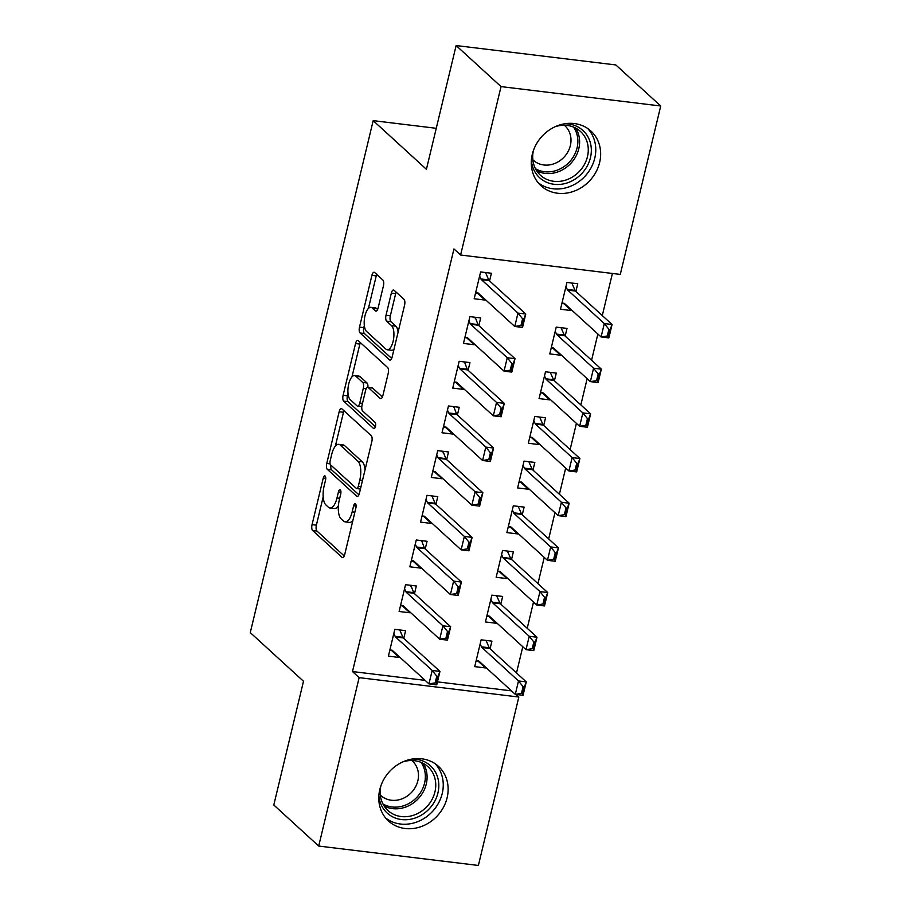 <?xml version="1.0" encoding="UTF-8"?>
<svg xmlns="http://www.w3.org/2000/svg" width="911" height="911" viewBox="0 0 911 911"><rect width="100%" height="100%" fill="white"/><g stroke="black" fill="none" stroke-linecap="round" stroke-linejoin="round"><path stroke-width="1.37" d="M325.136 476.032A3.257 1.31 -83.1 0 0 324.783 475.861A3.257 1.31 -83.1 0 0 323.257 478.059L312.063 524.645A4.657 1.879 -83.1 0 0 312.644 530.521L342.035 557.384A4.657 1.879 -83.1 0 0 342.525 557.634A4.657 1.879 -83.1 0 0 344.722 554.492L355.905 507.905A3.257 1.31 -83.1 0 0 355.495 503.794A3.257 1.31 -83.1 0 0 355.153 503.624A3.257 1.31 -83.1 0 0 353.616 505.81L352.17 511.845A14.918 5.99 -83.1 0 1 345.144 521.878A14.918 5.99 -83.1 0 1 343.584 521.103L341.124 518.86A14.918 5.99 -83.1 0 1 339.279 500.059L340.725 494.024A3.257 1.31 -83.1 0 0 340.315 489.913A3.257 1.31 -83.1 0 0 339.974 489.742A3.257 1.31 -83.1 0 0 338.436 491.94L336.99 497.964A14.918 5.99 -83.1 0 1 329.964 507.996A14.918 5.99 -83.1 0 1 328.393 507.222L325.944 504.979A14.918 5.99 -83.1 0 1 324.088 486.178L325.534 480.143A3.257 1.31 -83.1 0 0 325.136 476.032M599.632 162.488A37.032 32.602 -47.6 0 1 574.932 190.866A37.032 32.602 -47.6 0 1 540.986 185.73A37.032 32.602 -47.6 0 1 532.309 154.301A37.032 32.602 -47.6 0 1 557.008 125.923A37.032 32.602 -47.6 0 1 590.954 131.059A37.032 32.602 -47.6 0 1 599.632 162.488M447.119 797.74A37.032 32.602 -47.6 0 1 422.431 826.129A37.032 32.602 -47.6 0 1 388.473 820.993A37.032 32.602 -47.6 0 1 379.796 789.564A37.032 32.602 -47.6 0 1 404.495 761.186A37.032 32.602 -47.6 0 1 438.442 766.322A37.032 32.602 -47.6 0 1 447.119 797.74M383.429 285.883A4.657 1.879 -83.1 0 0 382.848 280.007L374.603 272.469A4.657 1.879 -83.1 0 0 374.114 272.23A4.657 1.879 -83.1 0 0 371.916 275.361L359.492 327.106A4.657 1.879 -83.1 0 0 360.073 332.982L389.464 359.845A4.657 1.879 -83.1 0 0 389.954 360.084A4.657 1.879 -83.1 0 0 392.151 356.953L404.564 305.208A4.657 1.879 -83.1 0 0 403.994 299.332L394.03 290.222A4.657 1.879 -83.1 0 0 393.541 289.983A4.657 1.879 -83.1 0 0 391.343 293.114L386.025 315.263A4.657 1.879 -83.1 0 0 386.606 321.139L391.548 325.66A12.469 5.011 -83.1 0 1 393.45 339.701A12.469 5.011 -83.1 0 1 387.232 349.756A12.469 5.011 -83.1 0 1 385.911 349.118L366.564 331.433A12.469 5.011 -83.1 0 1 364.662 317.381A12.469 5.011 -83.1 0 1 370.891 307.326A12.469 5.011 -83.1 0 1 372.2 307.975L375.423 310.913A4.657 1.879 -83.1 0 0 375.913 311.163A4.657 1.879 -83.1 0 0 378.111 308.02L383.429 285.883M460.602 255.023L501.039 86.602L660.726 105.995L620.289 274.416L460.602 255.023L453.951 248.942L352.489 671.555L359.139 677.636L518.826 697.029L478.389 865.45L318.702 846.057L359.139 677.636M318.702 846.057L273.801 805.005L303.5 681.257L250.274 632.61L373.191 120.639L426.416 169.298L456.126 45.55L501.039 86.602M341.864 408.845A4.657 1.879 -83.1 0 0 341.374 408.595A4.657 1.879 -83.1 0 0 339.177 411.738L326.753 463.471A4.657 1.879 -83.1 0 0 327.334 469.359L356.725 496.222A4.657 1.879 -83.1 0 0 357.214 496.461A4.657 1.879 -83.1 0 0 359.401 493.329L371.825 441.584A4.657 1.879 -83.1 0 0 371.244 435.709L341.864 408.845M343.117 395.294L355.541 343.549A4.657 1.879 -83.1 0 1 357.738 340.407A4.657 1.879 -83.1 0 1 358.228 340.657L387.619 367.52A4.657 1.879 -83.1 0 1 388.2 373.396L382.882 395.533A4.657 1.879 -83.1 0 1 380.684 398.676A4.657 1.879 -83.1 0 1 380.194 398.426L368.283 387.539A4.657 1.879 -83.1 0 0 367.782 387.3A4.657 1.879 -83.1 0 0 365.596 390.432L362.066 405.122A4.657 1.879 -83.1 0 0 362.646 410.998L375.059 422.34A3.257 1.31 -83.1 0 1 375.548 426.018A3.257 1.31 -83.1 0 1 373.92 428.648A3.257 1.31 -83.1 0 1 373.578 428.477L343.698 401.17A4.657 1.879 -83.1 0 1 343.117 395.294L347.433 395.818L348.013 393.415M436.255 128.303L373.191 120.639M478.844 325.614L480.689 317.939L469.905 316.618L463.46 343.424L474.255 344.734L474.415 344.073M565.162 336.102L567.006 328.415L556.222 327.106L549.788 353.912L560.572 355.222L560.732 354.55M457.39 414.96L459.235 407.285L448.451 405.976L442.017 432.771L452.801 434.08L452.961 433.42M543.708 425.448L545.552 417.762L534.768 416.452L528.334 443.258L539.118 444.568L539.278 443.896M435.948 504.307L437.792 496.632L426.997 495.322L420.563 522.117L431.358 523.438L431.518 522.766M522.265 514.795L524.11 507.108L513.314 505.799L506.88 532.605L517.676 533.914L517.835 533.242M414.494 593.653L416.338 585.978L405.554 584.668L399.109 611.475L409.904 612.784L410.064 612.112M500.811 604.141L502.656 596.454L491.872 595.145L485.426 621.951L496.222 623.261L496.381 622.589M352.489 671.555L425.152 680.38M437.439 681.872L511.47 690.868M516.491 672.956L522.789 646.73M527.218 628.283L533.516 602.057M537.945 583.609L544.243 557.384M548.673 538.936L554.97 512.711M559.4 494.263L565.685 468.038M570.115 449.59L576.412 423.364M580.842 404.917L587.139 378.691M591.569 360.244L597.867 334.018M602.296 315.559L612.408 273.459M490.084 648.814L491.929 641.139L481.145 639.818L474.711 666.624L485.495 667.934L485.654 667.273M403.767 638.338L405.611 630.651L394.827 629.342L388.393 656.148L399.177 657.457L399.337 656.785M511.538 559.468L513.383 551.781L502.587 550.472L496.153 577.278L506.949 578.587L507.108 577.916M425.221 548.98L427.065 541.305L416.27 539.995L409.836 566.801L420.631 568.111L420.791 567.439M532.992 470.122L534.837 462.435L524.041 461.125L517.607 487.932L528.391 489.241L528.562 488.569M446.675 459.634L448.519 451.958L437.724 450.649L431.29 477.444L442.074 478.753L442.245 478.093M554.435 380.775L556.279 373.089L545.495 371.779L539.061 398.585L549.845 399.895L550.005 399.223M468.117 370.287L469.962 362.612L459.178 361.291L452.744 388.097L463.528 389.407L463.688 388.746M575.889 291.429L577.733 283.742L566.938 282.433L560.504 309.239L571.299 310.549L571.459 309.877M489.571 280.941L491.416 273.254L480.621 271.945L474.187 298.751L484.982 300.061L485.142 299.389M456.126 45.55L615.813 64.943L660.726 105.995M515.99 694.433L518.826 697.029M485.495 667.934L477.968 661.056M399.177 657.457L391.65 650.579M496.222 623.261L488.695 616.383M409.904 612.784L402.377 605.906M506.949 578.587L499.422 571.709M420.631 568.111L413.104 561.233M517.676 533.914L510.149 527.036M431.358 523.438L423.831 516.56M528.391 489.241L520.876 482.363M442.074 478.753L434.558 471.887M539.118 444.568L531.603 437.69M452.801 434.08L445.285 427.202M549.845 399.895L542.318 393.017M463.528 389.407L456.001 382.529M560.572 355.222L553.045 348.344M474.255 344.734L466.728 337.856M571.299 310.549L563.772 303.67M484.982 300.061L477.455 293.183M329.964 507.996L334.28 508.52A14.918 5.99 -83.1 0 0 338.391 505.73M345.144 521.878L349.46 522.402A14.918 5.99 -83.1 0 0 352.864 520.557M323.177 496.848L316.379 525.169A4.657 1.879 -83.1 0 0 316.96 531.045L344.233 555.972M330.864 465.1A4.657 1.879 -83.1 0 0 331.65 469.882L358.911 494.798M343.982 410.781A4.657 1.879 -83.1 0 0 343.493 412.262L335.339 446.196M330.192 460.738A3.257 1.31 -83.1 0 0 330.602 464.861L356.395 488.433A3.257 1.31 -83.1 0 0 356.736 488.603A3.257 1.31 -83.1 0 0 358.274 486.406L359.799 480.051A14.918 5.99 -83.1 0 0 357.943 461.251L340.315 445.126A14.918 5.99 -83.1 0 0 338.744 444.352A14.918 5.99 -83.1 0 0 331.718 454.384L330.192 460.738M365.026 469.905A14.918 5.99 -83.1 0 0 362.259 461.775L357.943 461.251M338.744 444.352L343.06 444.875A14.918 5.99 -83.1 0 1 344.631 445.65L362.259 461.775M351.988 376.847L359.856 344.073L355.541 343.549M360.346 342.593A4.657 1.879 -83.1 0 0 359.856 344.073M382.392 397.014L372.599 388.063A4.657 1.879 -83.1 0 0 372.098 387.824L367.782 387.3M375.389 426.712L348.013 401.694L343.698 401.17M355.905 376.232A12.469 5.011 -83.1 0 0 354.595 375.583A12.469 5.011 -83.1 0 0 348.378 385.638A12.469 5.011 -83.1 0 0 350.279 399.69L357.089 405.919A4.657 1.879 -83.1 0 0 357.59 406.169A4.657 1.879 -83.1 0 0 359.777 403.026L363.307 388.337A4.657 1.879 -83.1 0 0 362.726 382.461L355.905 376.232L360.221 376.755A12.469 5.011 -83.1 0 0 358.911 376.106L354.595 375.583M367.885 387.312A4.657 1.879 -83.1 0 0 367.042 382.984L362.726 382.461M360.221 376.755L367.042 382.984M347.433 395.818A4.657 1.879 -83.1 0 0 348.013 401.694M370.891 307.326L375.207 307.85A12.469 5.011 -83.1 0 1 376.516 308.499L377.621 309.501M387.232 349.756L391.548 350.279A12.469 5.011 -83.1 0 0 394.019 349.152M398.096 332.162A12.469 5.011 -83.1 0 0 395.864 326.184L391.548 325.66M396.148 292.158A4.657 1.879 -83.1 0 0 395.659 293.638L390.341 315.787A4.657 1.879 -83.1 0 0 390.921 321.663L395.864 326.184M364.332 325.443L363.808 327.63A4.657 1.879 -83.1 0 0 364.389 333.506L391.662 358.433M376.721 274.405A4.657 1.879 -83.1 0 0 376.232 275.885L368.408 308.453M479.004 661.181L476.1 660.828M486.451 640.467L486.269 641.207M523.096 686.666L521.491 693.373L522.777 693.522L524.394 686.826L523.096 686.666L518.507 680.95L526.273 681.895L523.051 695.298L515.284 694.353L518.507 680.95L481.908 647.493A4.749 1.913 96.9 0 1 481.452 646.833L480.154 643.94M524.394 686.826L526.273 681.895L489.674 648.438A4.749 1.913 96.9 0 1 489.218 647.767L486.064 640.422M476.168 660.555L478.138 660.646A4.749 1.913 96.9 0 1 478.195 660.657A4.749 1.913 96.9 0 1 478.685 660.896L515.284 694.353L521.491 693.373M522.777 693.522L523.051 695.298M389.783 650.352L392.687 650.705M399.952 630.731L400.134 629.979M393.837 633.452L395.135 636.345A4.749 1.913 -83.1 0 0 395.59 637.017L432.19 670.462L439.956 671.407L436.733 684.81L428.967 683.865L392.368 650.42A4.749 1.913 -83.1 0 0 391.878 650.169A4.749 1.913 -83.1 0 0 391.821 650.169L389.851 650.067M436.779 676.178L435.173 682.886L436.46 683.045L438.077 676.338L436.779 676.178L432.19 670.462L428.967 683.865L435.173 682.886M399.747 629.934L402.901 637.29A4.749 1.913 -83.1 0 0 403.357 637.962L439.956 671.407L438.077 676.338M436.733 684.81L436.46 683.045M489.731 616.508L486.827 616.155M497.178 595.794L496.996 596.534L496.791 595.748M533.823 641.993L532.218 648.689L533.504 648.848L535.121 642.153L533.823 641.993L529.223 636.277L537 637.222L533.778 650.613L526.011 649.68L529.223 636.277L492.635 602.82A4.749 1.913 96.9 0 1 492.179 602.16L490.881 599.267M535.121 642.153L537 637.222L500.401 603.765A4.749 1.913 96.9 0 1 499.945 603.093L496.985 596.523M486.895 615.882L488.865 615.973A4.749 1.913 96.9 0 1 488.911 615.984A4.749 1.913 96.9 0 1 489.412 616.223L526.011 649.68L532.218 648.689M533.504 648.848L533.778 650.613M500.458 571.835L497.543 571.482M507.905 551.121L507.723 551.861L507.518 551.075M544.55 597.32L542.933 604.016L544.231 604.175L545.837 597.479L544.55 597.32L539.95 591.603L547.716 592.549L544.505 605.94L536.738 605.006L539.95 591.603L503.362 558.147A4.749 1.913 96.9 0 1 502.906 557.475L501.608 554.583M545.837 597.479L547.716 592.549L511.128 559.092A4.749 1.913 96.9 0 1 510.672 558.42L507.712 551.85M497.611 571.208L499.581 571.299A4.749 1.913 96.9 0 1 499.638 571.311A4.749 1.913 96.9 0 1 500.139 571.55L536.738 605.006L542.933 604.016M544.231 604.175L544.505 605.94M400.51 605.678L403.414 606.031M404.564 588.779L405.862 591.672L413.628 592.617L410.861 585.306M405.862 591.672A4.749 1.913 -83.1 0 0 406.317 592.344L442.905 625.789L450.683 626.734L447.46 640.137L439.694 639.192L403.095 605.747A4.749 1.913 -83.1 0 0 402.594 605.496A4.749 1.913 -83.1 0 0 402.548 605.496L400.578 605.394M447.506 631.505L445.9 638.212L447.187 638.372L448.804 631.665L447.506 631.505L442.905 625.789L439.694 639.192L445.9 638.212M413.628 592.617A4.749 1.913 -83.1 0 0 414.084 593.289L450.683 626.734L448.804 631.665M410.667 586.035L410.474 585.261M447.46 640.137L447.187 638.372M411.225 561.005L414.141 561.358M415.291 544.106L416.589 546.999L424.355 547.944L421.588 540.633M416.589 546.999A4.749 1.913 -83.1 0 0 417.044 547.67L453.632 581.116L461.399 582.061L458.187 595.464L450.421 594.519L413.822 561.074A4.749 1.913 -83.1 0 0 413.321 560.823A4.749 1.913 -83.1 0 0 413.264 560.823L411.294 560.72M458.233 586.832L456.616 593.539L457.914 593.699L459.52 586.991L458.233 586.832L453.632 581.116L450.421 594.519L456.616 593.539M424.355 547.944A4.749 1.913 -83.1 0 0 424.811 548.616L461.399 582.061L459.52 586.991M421.394 541.362L421.201 540.587M458.187 595.464L457.914 593.699M412.182 759.045A32.044 28.207 -47.6 0 1 429.639 765.058A32.044 28.207 -47.6 0 1 430.413 807.545A32.044 28.207 -47.6 0 1 387.961 813.739A32.044 28.207 -47.6 0 1 378.862 795.485M380.878 785.886A29.676 26.123 132.4 0 0 387.949 810.539A29.676 26.123 132.4 0 0 388.678 811.177A29.676 26.123 132.4 0 0 427.612 805.848A29.676 26.123 132.4 0 0 427.988 766.732A29.676 26.123 132.4 0 0 427.259 766.094A29.676 26.123 132.4 0 0 402.799 761.903M411.829 760.526A23.367 20.566 -47.6 0 1 412.376 761.004A23.367 20.566 -47.6 0 1 412.079 791.807A23.367 20.566 -47.6 0 1 381.424 796.009A23.367 20.566 -47.6 0 1 380.844 795.508A23.367 20.566 -47.6 0 1 380.32 794.996M385.558 817.907A36.793 32.386 132.4 0 0 432.702 811.245A36.793 32.386 132.4 0 0 435.105 763.691M564.695 123.782A32.044 28.207 -47.6 0 1 582.152 129.795A32.044 28.207 -47.6 0 1 582.926 172.281A32.044 28.207 -47.6 0 1 540.474 178.488A32.044 28.207 -47.6 0 1 531.375 160.222M533.39 150.622A29.676 26.123 132.4 0 0 540.462 175.276A29.676 26.123 132.4 0 0 541.191 175.914A29.676 26.123 132.4 0 0 580.125 170.596A29.676 26.123 132.4 0 0 580.501 131.469A29.676 26.123 132.4 0 0 579.772 130.831A29.676 26.123 132.4 0 0 555.311 126.64M564.342 125.262A23.367 20.566 -47.6 0 1 564.888 125.752A23.367 20.566 -47.6 0 1 564.592 156.544A23.367 20.566 -47.6 0 1 533.937 160.746A23.367 20.566 -47.6 0 1 533.356 160.245A23.367 20.566 -47.6 0 1 532.833 159.744M538.071 182.644A36.793 32.386 132.4 0 0 585.215 175.994A36.793 32.386 132.4 0 0 587.618 128.44M511.173 527.162L508.27 526.809M518.632 506.448L518.45 507.188M555.277 552.647L553.66 559.343L554.958 559.502L556.564 552.806L555.277 552.647L550.677 546.93L558.443 547.864L555.232 561.267L547.465 560.333L550.677 546.93L514.089 513.474A4.749 1.913 96.9 0 1 513.633 512.802L512.335 509.909M556.564 552.806L558.443 547.864L521.855 514.419A4.749 1.913 96.9 0 1 521.399 513.747L518.245 506.402M508.338 526.535L510.308 526.626A4.749 1.913 96.9 0 1 510.365 526.638A4.749 1.913 96.9 0 1 510.866 526.877L547.465 560.333L553.66 559.343M554.958 559.502L555.232 561.267M521.901 482.488L518.997 482.135M529.348 461.775L529.177 462.515L528.972 461.729M565.993 507.974L564.387 514.669L565.685 514.829L567.291 508.133L565.993 507.974L561.404 502.257L569.17 503.191L565.959 516.594L558.181 515.649L561.404 502.257L524.804 468.801A4.749 1.913 96.9 0 1 524.36 468.129L523.051 465.236M567.291 508.133L569.17 503.191L532.582 469.746A4.749 1.913 96.9 0 1 532.126 469.074L529.166 462.492M519.065 481.862L521.035 481.953A4.749 1.913 96.9 0 1 521.092 481.965A4.749 1.913 96.9 0 1 521.593 482.204L558.181 515.649L564.387 514.669M565.685 514.829L565.959 516.594M421.952 516.332L424.856 516.685M432.133 496.711L432.315 495.96M426.018 499.433L427.316 502.325A4.749 1.913 -83.1 0 0 427.771 502.997L464.359 536.442L472.126 537.388L468.914 550.791L461.137 549.845L424.549 516.4A4.749 1.913 -83.1 0 0 424.048 516.15A4.749 1.913 -83.1 0 0 423.991 516.15L422.021 516.047M468.96 542.159L467.343 548.866L468.641 549.026L470.247 542.318L468.96 542.159L464.359 536.442L461.137 549.845L467.343 548.866M431.928 495.914L435.082 503.271A4.749 1.913 -83.1 0 0 435.538 503.931L472.126 537.388L470.247 542.318M468.914 550.791L468.641 549.026M432.679 471.659L435.583 472.012M436.733 454.76L438.043 457.652L445.809 458.597L443.031 451.287M438.043 457.652A4.749 1.913 -83.1 0 0 438.487 458.324L475.086 491.769L482.853 492.714L479.641 506.117L471.864 505.172L435.276 471.716A4.749 1.913 -83.1 0 0 434.775 471.477A4.749 1.913 -83.1 0 0 434.718 471.465L432.748 471.374M479.676 497.486L478.07 504.193L479.368 504.341L480.974 497.645L479.676 497.486L475.086 491.769L471.864 505.172L478.07 504.193M445.809 458.597A4.749 1.913 -83.1 0 0 446.265 459.258L482.853 492.714L480.974 497.645M442.848 452.015L442.655 451.241M479.641 506.117L479.368 504.341M532.628 437.815L529.724 437.462M540.075 417.101L539.904 417.842M576.72 463.3L575.114 469.996L576.412 470.156L578.018 463.46L576.72 463.3L572.131 457.584L579.897 458.518L576.674 471.921L568.908 470.976L572.131 457.584L535.531 424.127A4.749 1.913 96.9 0 1 535.076 423.456L533.778 420.563M578.018 463.46L579.897 458.518L543.298 425.073A4.749 1.913 96.9 0 1 542.854 424.401L539.699 417.056M529.792 437.178L531.762 437.28A4.749 1.913 96.9 0 1 531.819 437.291A4.749 1.913 96.9 0 1 532.32 437.531L568.908 470.976L575.114 469.996M576.412 470.156L576.674 471.921M443.406 426.974L446.31 427.327M447.46 410.087L448.759 412.979L456.536 413.913L453.758 406.613M448.759 412.979A4.749 1.913 -83.1 0 0 449.214 413.651L485.814 447.096L493.58 448.041L490.357 461.444L482.591 460.499L446.003 427.043A4.749 1.913 -83.1 0 0 445.502 426.803A4.749 1.913 -83.1 0 0 445.445 426.792L443.475 426.701M490.403 452.813L488.797 459.52L490.095 459.668L491.701 452.972L490.403 452.813L485.814 447.096L482.591 460.499L488.797 459.52M456.536 413.913A4.749 1.913 -83.1 0 0 456.98 414.585L493.58 448.041L491.701 452.972M453.576 407.342L453.382 406.568M490.357 461.444L490.095 459.668M543.355 393.142L540.451 392.789M550.802 372.428L550.62 373.168L550.415 372.383M587.447 418.627L585.841 425.323L587.139 425.483L588.745 418.787L587.447 418.627L582.858 412.899L590.624 413.845L587.401 427.248L579.635 426.302L582.858 412.899L546.258 379.454A4.749 1.913 96.9 0 1 545.803 378.782L544.505 375.89M588.745 418.787L590.624 413.845L554.025 380.399A4.749 1.913 96.9 0 1 553.569 379.728L550.62 373.146M540.519 392.504L542.489 392.607A4.749 1.913 96.9 0 1 542.546 392.607A4.749 1.913 96.9 0 1 543.047 392.857L579.635 426.302L585.841 425.323M587.139 425.483L587.401 427.248M454.133 382.301L457.037 382.654M458.187 365.413L459.486 368.306L467.252 369.24L464.485 361.94M459.486 368.306A4.749 1.913 -83.1 0 0 459.941 368.966L496.541 402.423L504.307 403.368L501.084 416.771L493.318 415.826L456.73 382.369A4.749 1.913 -83.1 0 0 456.229 382.13A4.749 1.913 -83.1 0 0 456.172 382.119L454.202 382.028M501.13 408.139L499.524 414.847L500.811 414.995L502.428 408.299L501.13 408.139L496.541 402.423L493.318 415.826L499.524 414.847M467.252 369.24A4.749 1.913 -83.1 0 0 467.707 369.912L504.307 403.368L502.428 408.299M464.303 362.669L464.098 361.895M501.084 416.771L500.811 414.995M554.082 348.469L551.178 348.116M561.529 327.755L561.347 328.495L561.142 327.709M598.174 373.954L596.568 380.65L597.855 380.809L599.472 374.114L598.174 373.954L593.573 368.226L601.351 369.171L598.128 382.574L590.362 381.629L593.573 368.226L556.985 334.781A4.749 1.913 96.9 0 1 556.53 334.109L555.232 331.217M599.472 374.114L601.351 369.171L564.752 335.726A4.749 1.913 96.9 0 1 564.296 335.054L561.347 328.472M551.246 347.831L553.216 347.934A4.749 1.913 96.9 0 1 553.262 347.934A4.749 1.913 96.9 0 1 553.763 348.184L590.362 381.629L596.568 380.65M597.855 380.809L598.128 382.574M464.861 337.628L467.764 337.981M468.914 320.74L470.213 323.633L477.979 324.567L475.212 317.267M470.213 323.633A4.749 1.913 -83.1 0 0 470.668 324.293L507.256 357.75L515.034 358.695L511.811 372.087L504.045 371.153L467.445 337.696A4.749 1.913 -83.1 0 0 466.944 337.457A4.749 1.913 -83.1 0 0 466.899 337.446L464.929 337.355M511.857 363.466L510.251 370.173L511.538 370.321L513.155 363.626L511.857 363.466L507.256 357.75L504.045 371.153L510.251 370.173M477.979 324.567A4.749 1.913 -83.1 0 0 478.434 325.238L515.034 358.695L513.155 363.626M475.03 317.996L474.825 317.222M511.811 372.087L511.538 370.321M564.809 303.796L561.905 303.443M572.256 283.082L572.074 283.822M608.901 329.281L607.284 335.977L608.582 336.136L610.188 329.429L608.901 329.281L604.3 323.553L612.067 324.498L608.855 337.901L601.089 336.956L604.3 323.553L567.712 290.108A4.749 1.913 96.9 0 1 567.257 289.436L565.959 286.544M610.188 329.429L612.067 324.498L575.479 291.053A4.749 1.913 96.9 0 1 575.023 290.381L571.869 283.036M561.962 303.158L563.943 303.261A4.749 1.913 96.9 0 1 563.989 303.261A4.749 1.913 96.9 0 1 564.49 303.511L601.089 336.956L607.284 335.977M608.582 336.136L608.855 337.901M475.576 292.955L478.491 293.308M485.757 273.334L485.939 272.594M479.641 276.056L480.94 278.948A4.749 1.913 -83.1 0 0 481.395 279.62L517.983 313.077L525.749 314.022L522.538 327.413L514.772 326.48L478.173 293.023A4.749 1.913 -83.1 0 0 477.671 292.784L475.644 292.682M522.584 318.793L520.967 325.489L522.265 325.648L523.871 318.952L522.584 318.793L517.983 313.077L514.772 326.48L520.967 325.489M485.552 272.548L488.706 279.893A4.749 1.913 -83.1 0 0 489.161 280.565L525.749 314.022L523.871 318.952M522.538 327.413L522.265 325.648M325.751 478.366L323.257 478.059M356.121 506.117L353.616 505.81M340.942 492.236L338.436 491.94M339.701 498.294L336.99 497.964M354.88 512.176L352.17 511.845M343.06 557.509L342.035 557.384M316.96 531.045L312.644 530.521M316.379 525.169L312.063 524.645M357.75 496.336L356.725 496.222M331.65 469.882L327.334 469.359M330.124 463.881L326.753 463.471M343.493 412.262L339.177 411.738M360.984 486.736L358.274 486.406M362.51 480.382L359.799 480.051M344.631 445.65L340.315 445.126M381.219 398.551L380.194 398.426M372.599 388.063L368.283 387.539M374.296 428.569L373.578 428.477M362.487 403.357L359.777 403.026M366.199 388.69L363.307 388.337M376.448 311.038L375.423 310.913M376.516 308.499L372.2 307.975M390.921 321.663L386.606 321.139M390.341 315.787L386.025 315.263M395.659 293.638L391.343 293.114M390.489 359.97L389.464 359.845M364.389 333.506L360.073 332.982M363.808 327.63L359.492 327.106M376.232 275.885L371.916 275.361M489.218 647.767L481.452 646.833M489.674 648.438L481.908 647.493M395.59 637.017L403.357 637.962M395.135 636.345L402.901 637.29M499.945 603.093L492.179 602.16M500.401 603.765L492.635 602.82M510.672 558.42L502.906 557.475M511.128 559.092L503.362 558.147M406.317 592.344L414.084 593.289M417.044 547.67L424.811 548.616M423.148 763.338A29.676 26.123 -47.6 0 1 418.582 798.343A29.676 26.123 -47.6 0 1 384.123 806.019M382.939 803.957A28.696 25.257 132.4 0 0 417.124 797.011A28.696 25.257 132.4 0 0 420.984 762.336M575.661 128.075A29.676 26.123 -47.6 0 1 571.095 163.08A29.676 26.123 -47.6 0 1 536.636 170.756M535.452 168.694A28.696 25.257 132.4 0 0 569.637 161.748A28.696 25.257 132.4 0 0 573.497 127.073M521.399 513.747L513.633 512.802M521.855 514.419L514.089 513.474M532.126 469.074L524.36 468.129M532.582 469.746L524.804 468.801M427.771 502.997L435.538 503.931M427.316 502.325L435.082 503.271M438.487 458.324L446.265 459.258M542.854 424.401L535.076 423.456M543.298 425.073L535.531 424.127M449.214 413.651L456.98 414.585M553.569 379.728L545.803 378.782M554.025 380.399L546.258 379.454M459.941 368.966L467.707 369.912M564.296 335.054L556.53 334.109M564.752 335.726L556.985 334.781M470.668 324.293L478.434 325.238M575.023 290.381L567.257 289.436M575.479 291.053L567.712 290.108M481.395 279.62L489.161 280.565M480.94 278.948L488.706 279.893M360.426 489.048L356.736 488.603M361.804 406.682L357.59 406.169"/></g></svg>
